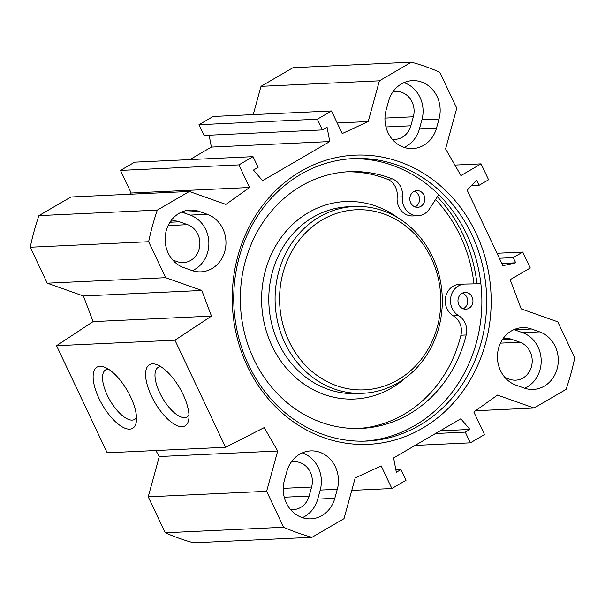 <?xml version="1.0" encoding="UTF-8"?>
<svg xmlns="http://www.w3.org/2000/svg" width="605" height="605" viewBox="0 0 605 605"><rect width="100%" height="100%" fill="white"/><g stroke="black" fill="none" stroke-linecap="round" stroke-linejoin="round"><path stroke-width="0.91" d="M524.187 388.055L516.088 385.188A29.486 26.363 -92.7 0 1 497.628 353.184A29.486 26.363 -92.7 0 1 522.433 327.638A29.486 26.363 -92.7 0 1 531.523 328.999L539.63 331.865A29.486 26.363 -92.7 0 1 558.082 363.87A29.486 26.363 -92.7 0 1 533.277 389.416A29.486 26.363 -92.7 0 1 524.187 388.055M524.664 388.221A29.486 26.363 87.3 0 0 541.173 359.809A29.486 26.363 87.3 0 0 522.538 332.659L514.439 329.793A29.486 26.363 87.3 0 0 513.963 329.627M386.096 110.201L388.576 101.171A29.486 26.363 -92.7 0 1 412.428 80.639A29.486 26.363 -92.7 0 1 439.018 119.019L436.538 128.048A29.486 26.363 -92.7 0 1 412.686 148.58A29.486 26.363 -92.7 0 1 386.096 110.201M404.072 147.386A29.486 26.363 87.3 0 0 419.446 128.842L421.927 119.813A29.486 26.363 87.3 0 0 403.958 82.628M302.356 517.653A29.486 26.363 87.3 0 0 317.731 499.11L320.211 490.08A29.486 26.363 87.3 0 0 302.243 452.895M337.295 489.286L334.815 498.316A29.486 26.363 -92.7 0 1 310.97 518.848A29.486 26.363 -92.7 0 1 284.38 480.468L286.861 471.439A29.486 26.363 -92.7 0 1 310.705 450.906A29.486 26.363 -92.7 0 1 337.295 489.286L320.211 490.08M192.345 270.654A29.486 26.363 87.3 0 0 208.854 242.242A29.486 26.363 87.3 0 0 190.227 215.093L182.12 212.226A29.486 26.363 87.3 0 0 181.651 212.06M199.204 211.432L207.311 214.299A29.486 26.363 -92.7 0 1 225.771 246.303A29.486 26.363 -92.7 0 1 200.966 271.849A29.486 26.363 -92.7 0 1 191.876 270.488L183.769 267.622A29.486 26.363 -92.7 0 1 165.316 235.617A29.486 26.363 -92.7 0 1 190.114 210.071A29.486 26.363 -92.7 0 1 199.204 211.432L182.12 212.226M253.23 114.61L260.997 86.326L379.395 80.813L368.203 121.544L342.211 133.569L331.525 110.957L317.36 119.2L322.427 129.916L327.055 127.216L329.785 141.555L262.562 180.698L253.48 170.05L258.116 167.358L253.049 156.65L238.892 164.893L249.578 187.497L225.892 204.407L189.335 191.467L157.33 210.101A244.601 218.715 -92.7 0 0 148.648 241.713L165.649 277.68L201.805 290.468L211.485 316.097L174.951 340.191L225.567 447.277L264.196 427.614L277.695 451.02L266.631 491.305L283.632 527.273A244.601 218.715 -92.7 0 0 311.998 537.308L344.003 518.674L355.188 477.942L381.188 465.918L391.874 488.522L406.031 480.279L400.971 469.571L396.343 472.271L393.613 457.924L460.836 418.789L469.911 429.437L465.283 432.129L470.342 442.837L484.507 434.594L473.821 411.99L497.507 395.08L534.064 408.02L475.568 410.742M379.395 80.813L411.4 62.179A244.601 218.715 -92.7 0 1 439.767 72.214L456.767 108.182L445.575 148.921L460.95 175.579L481.066 163.864L488.583 179.776L479.062 185.327L476.596 180.124L467.173 190.159L502.884 265.716L515.687 262.812L513.229 257.609L522.75 252.066L530.275 267.977L510.166 279.684L521.185 308.875L557.75 321.807L574.75 357.774A244.601 218.715 -92.7 0 1 566.068 389.386L534.064 408.02M476.029 233.175A144.754 129.432 87.3 0 0 251.93 221.74A144.754 129.432 87.3 0 0 357.139 444.312A144.754 129.432 87.3 0 0 476.029 233.175M155.833 450.528L159.296 456.533L148.233 496.818L165.233 532.786A244.601 218.715 87.3 0 0 193.6 542.821L311.998 537.308M189.335 191.467L70.936 196.98L38.932 215.614A244.601 218.715 87.3 0 0 30.25 247.226L47.25 283.193L83.407 295.981L93.087 321.61L56.552 345.705L107.176 452.79L225.567 447.277M129.432 194.258L131.179 193.01L120.493 170.406L134.658 162.163L253.049 156.65M189.894 159.591L211.387 147.075L209.126 135.187M322.427 129.916L204.029 135.429L198.969 124.721L213.126 116.478L331.525 110.957M411.4 62.179L293.001 67.692L260.997 86.326M188.972 414.947A28.7 11.646 59.8 0 1 187.021 416.996A28.7 11.646 59.8 0 1 184.623 417.669A28.7 11.646 59.8 0 1 161.066 395.436A28.7 11.646 59.8 0 1 158.139 367.386A28.7 11.646 59.8 0 1 160.885 366.698M182.143 426.699A35.4 14.369 -120.2 0 0 188.76 419.477A35.4 14.369 -120.2 0 0 179.708 388.039A35.4 14.369 -120.2 0 0 156.839 364.649A35.4 14.369 -120.2 0 0 149.715 392.063A35.4 14.369 -120.2 0 0 182.143 426.699M174.951 340.191L56.552 345.705M129.689 429.142A35.4 14.369 -120.2 0 0 136.306 421.919A35.4 14.369 -120.2 0 0 127.247 390.482A35.4 14.369 -120.2 0 0 104.385 367.091A35.4 14.369 -120.2 0 0 97.261 394.505A35.4 14.369 -120.2 0 0 129.689 429.142M136.518 417.389A28.7 11.646 59.8 0 1 134.567 419.439A28.7 11.646 59.8 0 1 132.17 420.112A28.7 11.646 59.8 0 1 108.613 397.878A28.7 11.646 59.8 0 1 105.686 369.829A28.7 11.646 59.8 0 1 108.424 369.148M392.184 139.188A19.436 17.379 87.3 0 0 395.133 139.332A19.436 17.379 87.3 0 0 410.855 125.802L413.336 116.773A19.436 17.379 87.3 0 0 395.806 91.476A19.436 17.379 87.3 0 0 392.879 91.892M505.069 377.626L509.735 379.274A19.436 17.379 87.3 0 0 515.725 380.167A19.436 17.379 87.3 0 0 532.075 363.333A19.436 17.379 87.3 0 0 519.914 342.233L511.807 339.367A19.436 17.379 87.3 0 0 505.818 338.475A19.436 17.379 87.3 0 0 502.891 338.891M290.468 509.455A19.436 17.379 87.3 0 0 293.417 509.599A19.436 17.379 87.3 0 0 309.132 496.07L311.613 487.04A19.436 17.379 87.3 0 0 294.09 461.744A19.436 17.379 87.3 0 0 291.164 462.159M172.758 260.059L177.424 261.708A19.436 17.379 87.3 0 0 183.413 262.6A19.436 17.379 87.3 0 0 199.763 245.766A19.436 17.379 87.3 0 0 187.595 224.667L179.488 221.801A19.436 17.379 87.3 0 0 173.499 220.908A19.436 17.379 87.3 0 0 170.572 221.324M476.967 283.828A143.075 127.935 87.3 0 0 463.014 234.49A143.075 127.935 87.3 0 0 437.339 196.754M471.885 234.785A141.404 126.437 -92.7 0 1 366.774 441.06A141.404 126.437 -92.7 0 1 233.901 305.691A141.404 126.437 -92.7 0 1 353.623 158.563A141.404 126.437 -92.7 0 1 471.885 234.785M364.376 441.143A141.404 126.437 87.3 0 0 467.09 235.012A141.404 126.437 87.3 0 0 351.225 158.707M469.911 429.437L440.168 430.82M465.283 432.129L435.539 433.513M470.342 442.837L415.106 445.409M391.874 488.522L351.77 490.39M400.971 469.571L395.874 469.813M329.785 141.555L211.387 147.075M317.36 119.2L198.969 124.721M368.203 121.544L337.204 122.989M249.578 187.497L131.179 193.01M238.892 164.893L120.493 170.406M157.33 210.101L38.932 215.614M165.649 277.68L47.25 283.193M148.648 241.713L30.25 247.226M201.805 290.468L83.407 295.981M211.485 316.097L93.087 321.61M277.695 451.02L159.296 456.533M266.631 491.305L148.233 496.818M283.632 527.273L165.233 532.786M522.75 252.066L497 253.261M513.229 257.609L499.359 258.252M515.687 262.812L501.817 263.462M479.062 185.327L471.371 185.682M481.066 163.864L454.899 165.082M289.009 341.265A90.137 80.594 -92.7 0 1 363.038 209.791A90.137 80.594 -92.7 0 1 428.552 348.382A90.137 80.594 -92.7 0 1 289.009 341.265M463.203 308.777A8.379 7.487 87.3 0 0 463.733 308.497A8.379 7.487 87.3 0 0 467.673 300.39A8.379 7.487 87.3 0 0 462.47 293.107M468.973 308.255A8.379 7.487 -92.7 0 1 465.85 309.185A8.379 7.487 -92.7 0 1 457.977 301.169A8.379 7.487 -92.7 0 1 465.071 292.449A8.379 7.487 -92.7 0 1 472.679 298.666A8.379 7.487 -92.7 0 1 468.973 308.255M415.06 206.933A8.379 7.487 87.3 0 0 415.59 206.653A8.379 7.487 87.3 0 0 419.53 198.538A8.379 7.487 87.3 0 0 414.327 191.256M420.83 206.411A8.379 7.487 -92.7 0 1 417.707 207.341A8.379 7.487 -92.7 0 1 409.835 199.317A8.379 7.487 -92.7 0 1 416.928 190.605A8.379 7.487 -92.7 0 1 424.536 196.822A8.379 7.487 -92.7 0 1 420.83 206.411M438.708 194.644L429.489 208.884A16.751 14.981 -92.7 0 1 418.093 215.705A16.751 14.981 -92.7 0 1 402.438 196.837A16.751 14.981 87.3 0 0 392.395 178.906A128.502 114.897 87.3 0 0 349.274 171.684A128.502 114.897 87.3 0 0 240.48 305.389A128.502 114.897 87.3 0 0 361.23 428.408A128.502 114.897 87.3 0 0 466.175 334.981A16.751 14.981 87.3 0 0 458.582 315.621A16.751 14.981 -92.7 0 1 450.808 297.115A16.751 14.981 -92.7 0 1 464.678 284.085A16.751 14.981 -92.7 0 1 465.026 284.07L480.869 283.745M418.093 215.705L412.852 215.947A16.751 14.981 -92.7 0 1 397.19 197.079A16.751 14.981 87.3 0 0 387.155 179.148A128.502 114.897 87.3 0 0 346.657 171.835M358.606 428.491A128.502 114.897 87.3 0 0 460.927 335.223A16.751 14.981 87.3 0 0 453.342 315.863A16.751 14.981 -92.7 0 1 445.567 297.365A16.751 14.981 -92.7 0 1 459.437 284.327L464.678 284.085M435.577 199.476A139.725 124.932 -92.7 0 1 473.957 283.889M284.864 342.876A93.488 83.588 87.3 0 0 363.053 393.265A93.488 83.588 87.3 0 0 442.202 295.996A93.488 83.588 87.3 0 0 354.349 206.502A93.488 83.588 87.3 0 0 284.864 342.876M522.538 332.659L539.63 331.865M531.523 328.999L514.439 329.793M436.538 128.048L419.446 128.842M421.927 119.813L439.018 119.019M317.731 499.11L334.815 498.316M207.311 214.299L190.227 215.093M410.855 125.802L385.967 126.959M413.336 116.773L384.954 118.088M511.807 339.367L502.279 339.813M519.914 342.233L500.441 343.141M311.613 487.04L283.238 488.356M179.488 221.801L169.96 222.247M309.132 496.07L284.252 497.227M187.595 224.667L168.129 225.574M466.175 334.981L460.927 335.223M392.395 178.906L387.155 179.148M402.438 196.837L397.19 197.079M458.582 315.621L453.342 315.863M405.403 377.951A98.849 88.383 -92.7 0 1 271.932 345.742A98.849 88.383 -92.7 0 1 290.196 226.822A98.849 88.383 -92.7 0 1 397.946 217.815M363.053 393.265L356.753 393.56A93.488 83.588 -92.7 0 1 278.565 343.164A93.488 83.588 -92.7 0 1 348.056 206.789L354.349 206.502"/></g></svg>
